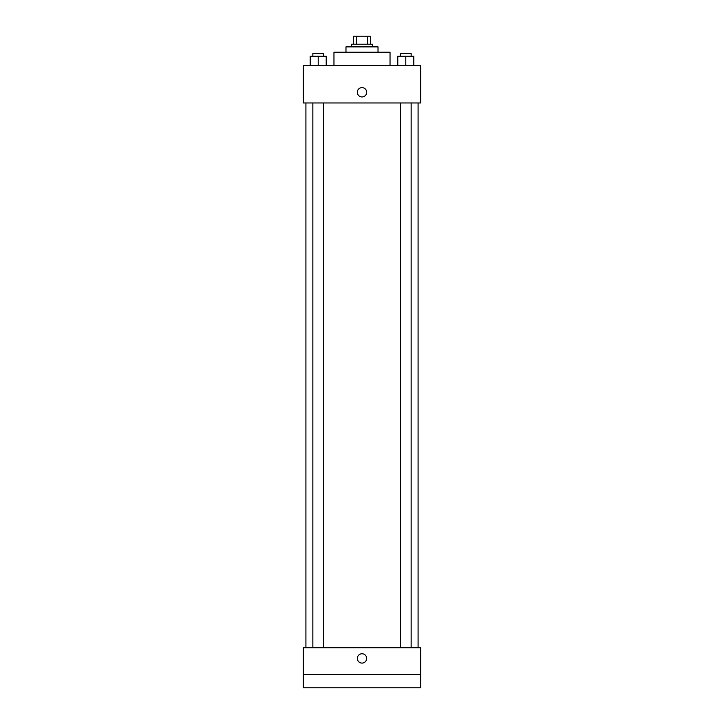 <?xml version="1.0" encoding="UTF-8"?>
<svg xmlns="http://www.w3.org/2000/svg" width="724" height="724" viewBox="0 0 724 724"><rect width="100%" height="100%" fill="white"/><g stroke="black" fill="none" stroke-linecap="round" stroke-linejoin="round"><path stroke-width="1.09" d="M356.38 44.209L356.38 36.2L353.321 36.2L353.321 44.209L353.321 36.2M356.38 36.2L370.679 36.2L370.679 44.209M367.62 44.209L367.62 36.2M351.321 46.879L351.321 44.209L372.679 44.209L372.679 46.879M345.982 52.219L345.982 46.879L378.019 46.879L378.019 52.219M333.963 65.576L333.963 52.219L390.037 52.219L390.037 65.576M303.247 65.576L420.753 65.576L420.753 102.962L303.247 102.962L303.247 65.576M362 96.953A4.67 4.67 0 0 1 357.955 89.948A4.67 4.67 0 0 1 366.045 89.948A4.67 4.67 0 0 1 362 96.953M303.247 647.745L420.753 647.745L420.753 687.8L303.247 687.8L303.247 647.745M362 663.094A4.67 4.67 0 0 1 357.955 656.089A4.67 4.67 0 0 1 366.045 656.089A4.67 4.67 0 0 1 362 663.094M303.247 674.451L420.753 674.451M397.784 65.576L397.784 56.228L413.811 56.228L413.811 65.576L413.811 56.228M405.793 65.576L405.793 56.228M411.142 56.228L411.142 53.558L400.453 53.558L400.453 56.228M310.189 65.576L310.189 56.228L326.216 56.228L326.216 65.576L326.216 56.228M318.207 65.576L318.207 56.228M323.547 56.228L323.547 53.558L312.858 53.558L312.858 56.228M418.083 647.745L418.083 102.962M305.917 647.745L305.917 102.962M400.453 102.962L400.453 647.745M411.142 102.962L411.142 647.745M323.547 647.745L323.547 102.962M312.858 647.745L312.858 102.962"/></g></svg>
